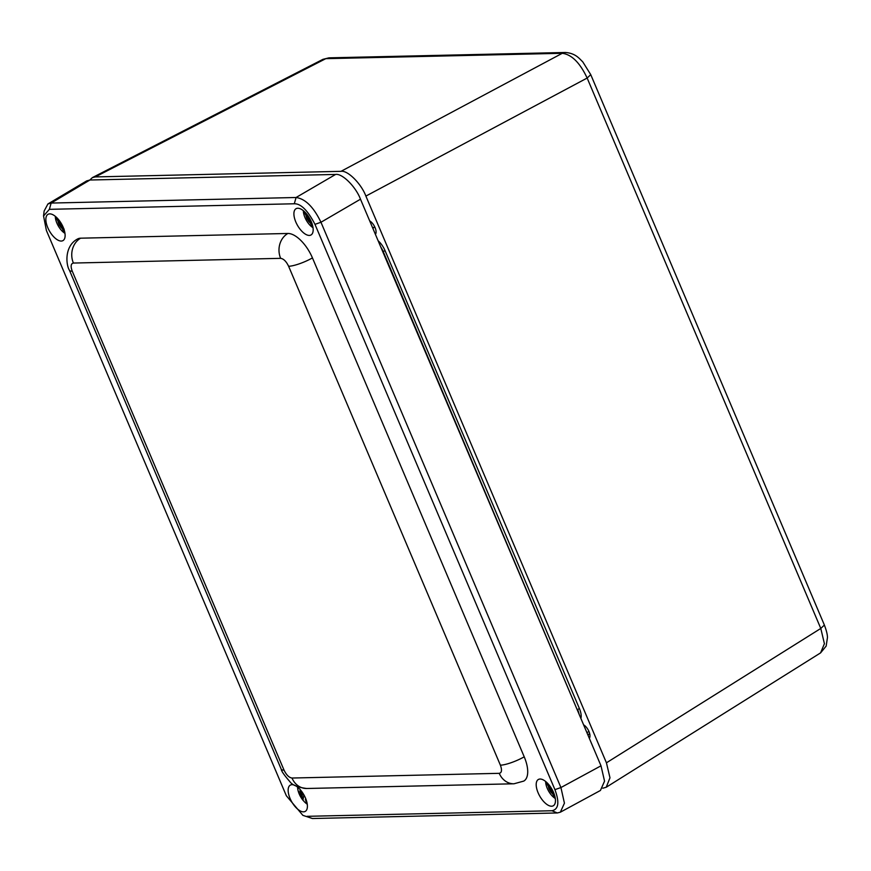 <?xml version="1.0" encoding="UTF-8"?>
<svg xmlns="http://www.w3.org/2000/svg" width="871" height="871" viewBox="0 0 871 871"><rect width="100%" height="100%" fill="white"/><g stroke="black" fill="none" stroke-linecap="round" stroke-linejoin="round"><path stroke-width="1.31" d="M89.822 180.025L92.359 177.619L95.266 176.922L325.798 58.662L328.9 57.856L322.934 59.337L325.798 58.662L562.274 53.294L565.497 52.478M95.266 176.922L340.997 171.337L562.274 53.294C571.67 54.514 579.966 62.766 587.152 78.042L590.745 74.645L824.38 625.051C826.47 630.56 827.494 634.741 827.45 637.594L826.154 646.086L820.58 652.88L606.205 787.253L602.808 788.211M340.997 171.337C347.573 170.052 361.247 183.661 365.885 196.084L587.152 78.042L820.787 628.448L824.38 625.051M365.885 196.084L606.434 762.811L820.787 628.448L824.412 643.702L820.591 652.858M606.434 762.811L609.983 777.803L606.205 787.253M583.614 724.857A8.144 3.767 60.4 0 1 588.959 731.509A8.144 3.767 60.4 0 1 589.308 738.27M369.707 220.918A8.144 3.767 60.4 0 1 375.053 227.571A8.144 3.767 60.4 0 1 375.401 234.343M378.145 240.799A13.99 6.478 60.4 0 1 385.026 250.587L579.4 708.526A13.99 6.478 60.4 0 1 580.892 718.433M280.647 258.339A18.607 15.994 -91.3 0 1 287.876 233.472A27.545 12.76 60.4 0 1 312.449 257.914A18.607 3.985 157 0 1 288.617 266.276C286.276 261.42 283.619 258.774 280.647 258.339L73.404 263.053C70.856 263.608 70.475 266.33 72.249 271.186L284.022 770.106C286.374 774.95 289.03 777.596 291.992 778.032L499.246 773.328C501.783 772.762 502.164 770.051 500.39 765.184L288.617 266.276M500.39 765.184A18.607 3.985 -23 0 0 524.222 756.823L312.449 257.914M524.222 756.823A27.545 12.76 60.4 0 1 523.765 781.091L513.999 783.78A18.607 15.994 -91.3 0 1 499.246 773.328M72.249 271.186A18.607 3.985 157 0 1 69.462 270.315C65.88 264.74 64.258 246.047 77.552 238.992A27.545 12.76 60.4 0 1 80.633 238.186A18.607 15.994 88.7 0 0 73.404 263.053M287.876 233.472L80.633 238.186M311.252 221.659A15.112 7.001 60.4 0 1 311.001 234.974A15.112 7.001 60.4 0 1 297.447 225.284A15.112 7.001 60.4 0 1 296.075 208.681A15.112 7.001 60.4 0 1 311.252 221.659M63.202 227.287A15.112 7.001 60.4 0 1 62.952 240.614A15.112 7.001 60.4 0 1 49.397 230.924A15.112 7.001 60.4 0 1 48.025 214.32A15.112 7.001 60.4 0 1 63.202 227.287M553.542 792.447A15.112 7.001 60.4 0 1 553.292 805.773A15.112 7.001 60.4 0 1 539.737 796.083A15.112 7.001 60.4 0 1 538.365 779.48A15.112 7.001 60.4 0 1 553.542 792.447M295.563 785.729A15.112 7.001 60.4 0 1 305.492 798.086A15.112 7.001 60.4 0 1 305.242 811.402A15.112 7.001 60.4 0 1 291.687 801.723A15.112 7.001 60.4 0 1 290.315 785.119A15.112 7.001 60.4 0 1 295.291 785.588M307.017 816.323L551.942 810.749C558.605 809.355 559.607 802.322 554.925 789.638L314.975 224.348C307.779 210.434 300.887 203.574 294.3 203.77L49.375 209.334L43.55 215.975L46.392 230.456L286.341 795.746L302.879 815.354L312.406 818.522L557.331 812.959L560.347 812.197L564.43 803.182L560.924 787.547L320.964 222.257C313.636 207.08 305.34 198.817 296.075 197.499L51.149 203.063L47.916 203.956L44.127 211.065L43.55 215.975M302.879 815.354L312.406 818.522M560.347 812.197L600.435 790.465L604.55 781.145L601.001 765.816L360.485 199.198C355.858 186.775 342.172 173.155 335.596 174.44L89.92 180.014L86.686 180.907L47.916 203.956M550.744 787.253L550.156 787.591L548.48 784.521A6.228 2.885 -119.6 0 0 549.078 788.963L550.505 791.521A6.228 2.885 -119.6 0 0 554.01 794.472L554.511 795.092M549.078 788.963L551.136 787.863L550.211 788.386L550.156 787.591M554.01 794.472L552.29 791.423L552.922 791.075M550.385 788.288L551.768 790.781M551.637 790.944L552.29 791.423M307.245 804.118A12.575 5.825 60.4 0 1 306.124 803.345L306.352 803.552A13.13 6.086 60.4 0 1 303.173 800.405L302.945 800.199A12.575 5.825 60.4 0 1 297.599 787.134M305.525 798.174L306.352 803.552M303.925 794.907L302.945 800.199L302.139 796.508L302.422 794.45L303.348 793.927M300.081 789.17L300.288 791.761A6.228 2.885 -119.6 0 0 302.139 796.704M299.82 791.064L300.887 790.454M302.814 793.078L302.03 793.525L300.288 791.761M302.03 793.525L302.422 794.45M57.04 217.913L57.987 220.113A6.228 2.885 -119.6 0 0 59.261 224.903L60.894 227.287A6.228 2.885 -119.6 0 0 63.997 229.378M59.261 224.903L61.144 223.259M61.286 223.509L59.108 225.186M60.687 222.541L59.914 222.976L57.987 220.113M63.67 228.463L62.777 226.329M61.841 226.177L60.894 227.287M60.632 224.326L61.874 226.144M59.914 222.976L60.099 223.858M61.776 226.199L62.364 226.558M305.558 212.764L306.091 214.114A6.228 2.885 -119.6 0 0 307.049 218.763L308.595 221.234A6.228 2.885 -119.6 0 0 312.047 223.738M307.049 218.763L309.031 217.358M309.107 217.489L306.864 218.969M308.606 216.683L307.909 217.086L306.091 214.114M312.09 223.749L310.228 220.799L310.74 220.505M309.63 220.374L308.595 221.234M308.378 218.109L309.738 220.309M307.909 217.086L308.04 217.924M309.608 220.385L310.228 220.799M587.936 735.026L589.754 733.959M588.948 731.488L586.923 732.653M372.821 228.256L374.835 227.081M579.4 708.526L577.615 709.538A13.99 6.478 60.4 0 1 579.073 714.144M385.026 250.587L383.229 251.599L577.212 709.756M380.79 247.026A13.99 6.478 60.4 0 1 383.229 251.599L382.826 251.817M291.992 778.032A18.607 15.994 88.7 0 0 306.755 788.495L513.999 783.78M306.755 788.495C297.849 787.373 292.231 785.098 289.891 781.668C284.262 775.234 281.377 771.085 281.235 769.224A18.607 3.985 -23 0 0 284.022 770.106M601.001 765.816L560.924 787.547L554.925 789.638M551.942 810.749L557.331 812.959M49.375 209.334L51.149 203.063L89.92 180.014M294.3 203.77L296.075 197.499L335.596 174.44M314.975 224.348L320.964 222.257L360.485 199.198M555.295 798.478A12.575 5.825 60.4 0 1 545.649 781.494M549.176 788.919L548.61 784.815M553.836 794.21L550.603 791.478M305.318 799.85A6.228 2.885 -119.6 0 0 306.287 800.177M306.2 799.937L305.329 799.654M302.139 796.508L300.451 791.957M64.955 233.319A12.575 5.825 60.4 0 1 55.319 216.335M59.326 224.805L58.15 220.385M64.138 229.149L60.959 227.189M313.005 227.679A12.575 5.825 60.4 0 1 303.369 210.695M307.136 218.686L306.233 214.386M311.905 223.488L308.682 221.158M328.9 57.845L565.377 52.478C574.522 53.12 578.42 57.824 579.259 58.357L582.797 61.906L590.745 74.645M322.934 59.337L92.359 177.619M587.816 734.754L589.689 733.665M372.712 227.984L374.704 226.819M281.235 769.224L69.462 270.315M555.306 798.576L545.573 781.429M307.256 804.216L306.222 803.498M302.988 800.297L298.024 790.52L297.523 787.068M64.966 233.417L55.232 216.269M313.027 227.777L303.282 210.64"/></g></svg>

